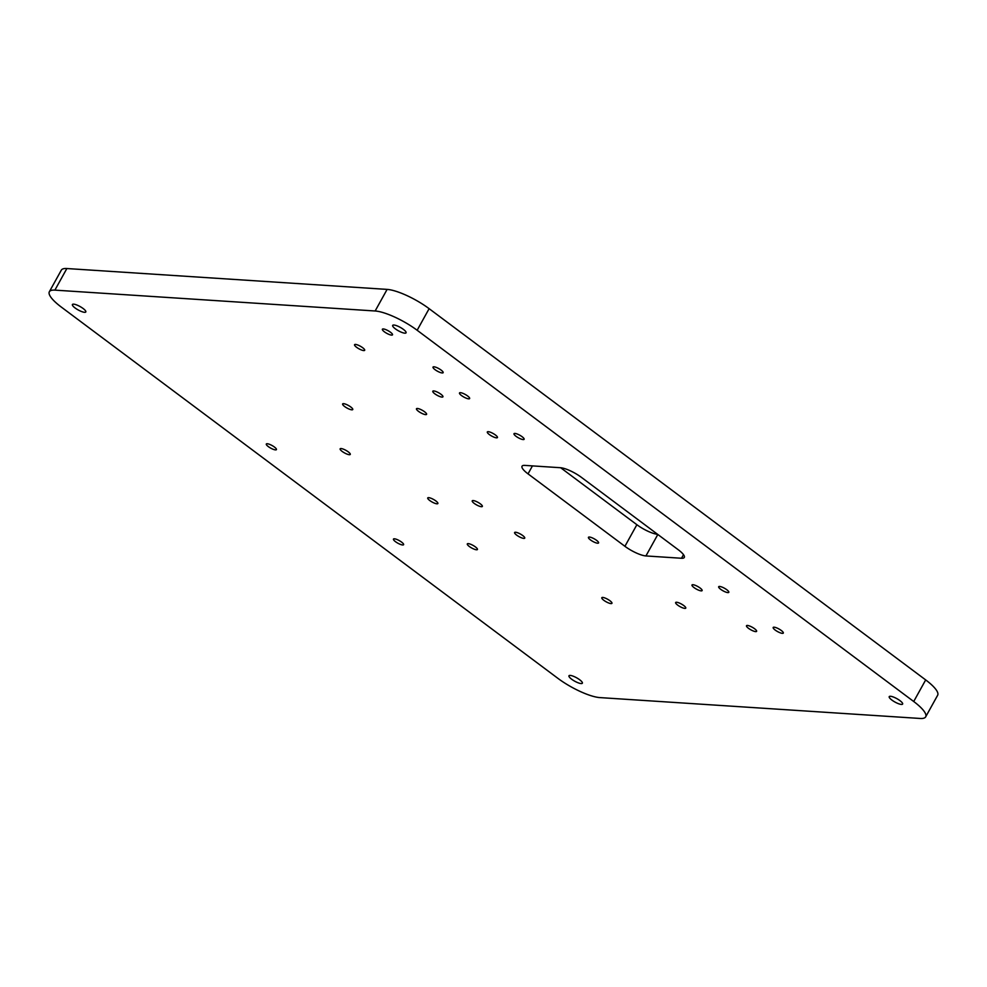 <?xml version="1.0" encoding="UTF-8"?>
<svg xmlns="http://www.w3.org/2000/svg" width="987" height="987" viewBox="0 0 987 987"><rect width="100%" height="100%" fill="white"/><g stroke="black" fill="none" stroke-linecap="round" stroke-linejoin="round"><path stroke-width="1.48" d="M720.72 589.325A5.786 1.468 29 0 1 718.684 586.722A5.786 1.468 29 0 1 726.765 589.72A5.786 1.468 29 0 1 728.801 592.336A5.786 1.468 29 0 1 720.72 589.325M775.214 630.076A5.786 1.468 29 0 1 773.179 627.473A5.786 1.468 29 0 1 781.272 630.471A5.786 1.468 29 0 1 783.308 633.086A5.786 1.468 29 0 1 775.214 630.076M748.528 628.337A5.786 1.468 29 0 1 746.493 625.733A5.786 1.468 29 0 1 754.574 628.731A5.786 1.468 29 0 1 756.61 631.347A5.786 1.468 29 0 1 748.528 628.337M694.034 587.598A5.786 1.468 29 0 1 691.998 584.983A5.786 1.468 29 0 1 700.079 587.993A5.786 1.468 29 0 1 702.115 590.596A5.786 1.468 29 0 1 694.034 587.598M677.687 605.13A5.786 1.468 29 0 1 675.651 602.514A5.786 1.468 29 0 1 683.732 605.524A5.786 1.468 29 0 1 685.768 608.128A5.786 1.468 29 0 1 677.687 605.13M603.847 600.318A5.786 1.468 29 0 1 601.811 597.715A5.786 1.468 29 0 1 609.904 600.713A5.786 1.468 29 0 1 611.94 603.316A5.786 1.468 29 0 1 603.847 600.318M516.645 535.127A5.786 1.468 29 0 1 514.622 532.511A5.786 1.468 29 0 1 522.703 535.522A5.786 1.468 29 0 1 524.739 538.125A5.786 1.468 29 0 1 516.645 535.127M590.485 539.938A5.786 1.468 29 0 1 588.449 537.323A5.786 1.468 29 0 1 596.543 540.321A5.786 1.468 29 0 1 598.566 542.936A5.786 1.468 29 0 1 590.485 539.938M418.513 411.357A5.786 1.468 29 0 1 416.477 408.741A5.786 1.468 29 0 1 424.558 411.752A5.786 1.468 29 0 1 426.594 414.355A5.786 1.468 29 0 1 418.513 411.357M344.673 406.545A5.786 1.468 29 0 1 342.637 403.942A5.786 1.468 29 0 1 350.718 406.94A5.786 1.468 29 0 1 352.754 409.543A5.786 1.468 29 0 1 344.673 406.545M461.534 395.565A5.786 1.468 29 0 1 459.51 392.949A5.786 1.468 29 0 1 467.591 395.947A5.786 1.468 29 0 1 469.627 398.563A5.786 1.468 29 0 1 461.534 395.565M516.041 436.303A5.786 1.468 29 0 1 514.005 433.7A5.786 1.468 29 0 1 522.086 436.698A5.786 1.468 29 0 1 524.122 439.301A5.786 1.468 29 0 1 516.041 436.303M489.355 434.564A5.786 1.468 29 0 1 487.319 431.961A5.786 1.468 29 0 1 495.4 434.959A5.786 1.468 29 0 1 497.436 437.574A5.786 1.468 29 0 1 489.355 434.564M434.848 393.825A5.786 1.468 29 0 1 432.812 391.21A5.786 1.468 29 0 1 440.905 394.22A5.786 1.468 29 0 1 442.929 396.823A5.786 1.468 29 0 1 434.848 393.825M474.266 503.432A5.786 1.468 29 0 1 472.23 500.828A5.786 1.468 29 0 1 480.311 503.826A5.786 1.468 29 0 1 482.347 506.43A5.786 1.468 29 0 1 474.266 503.432M429.777 500.532A5.786 1.468 29 0 1 427.741 497.929A5.786 1.468 29 0 1 435.835 500.927A5.786 1.468 29 0 1 437.87 503.53A5.786 1.468 29 0 1 429.777 500.532M435.057 369.681A5.786 1.468 29 0 1 433.022 367.078A5.786 1.468 29 0 1 441.103 370.076A5.786 1.468 29 0 1 443.138 372.691A5.786 1.468 29 0 1 435.057 369.681M384.412 331.829A5.786 1.468 29 0 1 382.388 329.226A5.786 1.468 29 0 1 390.47 332.224A5.786 1.468 29 0 1 392.505 334.827A5.786 1.468 29 0 1 384.412 331.829M356.603 347.301A5.786 1.468 29 0 1 354.567 344.685A5.786 1.468 29 0 1 362.648 347.695A5.786 1.468 29 0 1 364.684 350.299A5.786 1.468 29 0 1 356.603 347.301M469.343 546.502A5.786 1.468 29 0 1 467.307 543.899A5.786 1.468 29 0 1 475.389 546.897A5.786 1.468 29 0 1 477.424 549.512A5.786 1.468 29 0 1 469.343 546.502M395.503 541.69A5.786 1.468 29 0 1 393.468 539.087A5.786 1.468 29 0 1 401.561 542.085A5.786 1.468 29 0 1 403.597 544.701A5.786 1.468 29 0 1 395.503 541.69M268.341 446.617A5.786 1.468 29 0 1 266.305 444.014A5.786 1.468 29 0 1 274.386 447.012A5.786 1.468 29 0 1 276.422 449.628A5.786 1.468 29 0 1 268.341 446.617M342.181 451.429A5.786 1.468 29 0 1 340.145 448.826A5.786 1.468 29 0 1 348.226 451.824A5.786 1.468 29 0 1 350.262 454.427A5.786 1.468 29 0 1 342.181 451.429M75.111 307.981A7.662 1.949 29 0 1 72.409 304.527A7.662 1.949 29 0 1 83.118 308.499A7.662 1.949 29 0 1 85.807 311.954A7.662 1.949 29 0 1 75.111 307.981M395.368 328.844A7.662 1.949 29 0 1 392.678 325.389A7.662 1.949 29 0 1 403.375 329.362A7.662 1.949 29 0 1 406.064 332.816A7.662 1.949 29 0 1 395.368 328.844M891.915 700.091A7.662 1.949 29 0 1 889.225 696.637A7.662 1.949 29 0 1 899.922 700.61A7.662 1.949 29 0 1 902.624 704.064A7.662 1.949 29 0 1 891.915 700.091M571.658 679.229A7.662 1.949 29 0 1 568.968 675.774A7.662 1.949 29 0 1 579.665 679.747A7.662 1.949 29 0 1 582.367 683.201A7.662 1.949 29 0 1 571.658 679.229M624.919 546.304L528.033 473.871A17.013 4.318 29 0 1 522.049 466.197A17.013 4.318 29 0 1 524.813 465.395L560.406 467.715A17.013 4.318 29 0 1 581.405 477.35L678.303 549.784A17.013 4.318 29 0 1 684.287 557.458A17.013 4.318 29 0 1 681.511 558.26L645.93 555.94A17.013 4.318 29 0 1 624.919 546.304L636.886 524.714L560.665 467.739M636.886 524.714A17.013 4.318 -151 0 0 657.626 534.337M66.857 268.538L54.89 290.129A34.027 8.649 -151 0 0 49.35 291.745L61.317 270.154A34.027 8.649 29 0 1 66.857 268.538L387.114 289.401A34.027 8.649 29 0 1 429.123 308.672L925.683 679.92A34.027 8.649 29 0 1 937.65 695.255L925.683 716.846A34.027 8.649 -151 0 0 913.715 701.51L925.683 679.92M54.89 290.129L375.146 310.991L387.114 289.401M49.35 291.745A34.027 8.649 -151 0 0 61.317 307.08L557.877 678.328A34.027 8.649 -151 0 0 599.886 697.599L920.143 718.462A34.027 8.649 -151 0 0 925.683 716.846M429.123 308.672L417.156 330.263L913.715 701.51M417.156 330.263A34.027 8.649 -151 0 0 375.146 310.991M532.449 465.889L528.033 473.871M657.823 534.485L645.93 555.94M681.511 558.26L683.497 554.682"/></g></svg>
